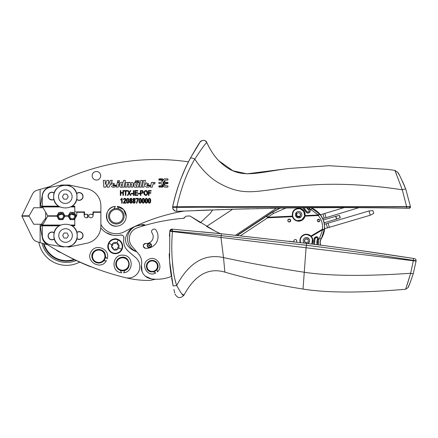 <?xml version="1.0" encoding="UTF-8"?>
<svg xmlns="http://www.w3.org/2000/svg" width="438" height="438" viewBox="0 0 438 438"><rect width="100%" height="100%" fill="white"/><g stroke="black" fill="none" stroke-linecap="round" stroke-linejoin="round"><path stroke-width="0.66" d="M100.871 224.371A17.46 17.46 0 0 0 124.627 231.609A193.985 193.985 0 0 1 184.42 211.006M59.185 206.55L42.595 206.55A1.938 1.938 0 0 1 40.685 204.278L42.349 194.844A9.702 9.702 0 0 1 47.156 188.072A223.079 223.079 0 0 1 188.482 161.841L190.256 158.425C195.781 148.701 199.06 143.242 200.1 142.049C202.767 139.645 205.017 139.837 206.851 142.613C205.871 139.328 200.631 140.28 200.1 142.049L190.798 157.412M172.698 207.847L172.681 207.557M173.202 209.413L174.527 210.777M96.667 211.921A12.762 12.762 0 0 1 96.929 212.31M74.783 206.55L71.443 206.55M54 199.394A3.882 3.882 0 0 1 48.109 196.076A3.882 3.882 0 0 1 51.985 192.2A3.882 3.882 0 0 0 48.629 194.133A3.882 3.882 0 0 0 48.492 194.33L48.081 196.076A3.909 3.909 0 0 1 54.29 192.923L54.29 192.923A11.64 11.64 0 0 1 65.224 185.022L61.878 185.022L50.135 187.305A9.702 9.702 0 0 0 42.289 196.826L42.289 206.167L58.599 206.167A11.64 11.64 0 0 1 57.093 204.902M92.566 177.587A4.265 4.265 0 0 1 94.624 171.915A4.265 4.265 0 0 1 100.297 173.974A4.265 4.265 0 0 1 98.238 179.646A4.265 4.265 0 0 1 92.566 177.587M117.296 226.096A9.893 9.893 0 0 1 106.483 217.221A9.893 9.893 0 0 1 115.358 206.407C102.596 207.048 104.655 227.957 117.296 226.096A9.893 9.893 0 0 0 117.296 206.407L118.72 208.871A7.758 7.758 0 0 1 124.085 216.252M126.221 216.279L123.669 209.616L117.296 206.407M79.481 200.358A3.909 3.909 0 0 1 78.572 200.33A3.882 3.882 0 0 0 78.572 200.33A3.882 3.882 0 0 0 79.015 200.341M79.015 192.589L78.889 192.583A3.882 3.882 0 0 0 78.572 192.6M115.358 206.407L113.935 208.871A7.758 7.758 0 0 0 109.516 212.529A7.758 7.758 0 0 1 120.05 209.441A7.758 7.758 0 0 1 114.893 223.878A7.758 7.758 0 0 1 109.516 212.529M110.371 212.994A6.789 6.789 0 0 1 119.585 210.295A6.789 6.789 0 0 1 122.284 219.504A6.789 6.789 19.3 0 1 109.593 217.122A6.789 6.789 0 0 1 110.371 212.994M148.164 183.517L148.613 184.283L147.015 184.283L147.36 183.697M122.662 185.082C122.673 183.478 122.197 183.265 121.238 184.436C121.222 186.013 121.698 186.232 122.662 185.082C122.673 183.478 122.197 183.265 121.238 184.436L121.156 185.06M121.2 185.482L121.386 185.772M114.553 184.179L112.938 184.272L113.283 183.686M163.943 183.221L163.423 182.109L162.903 183.221L163.423 183.867L163.943 183.221A0.372 0.372 0 0 0 163.943 182.756M162.503 179.241L159.481 179.093L159.481 179.914L161.562 179.914A0.898 0.898 0 0 1 162.257 180.248L162.717 180.812L163.248 180.16L162.503 179.241A0.4 0.4 0 0 0 162.191 179.093M167.36 183.396L167.36 182.58L165.635 182.58A0.898 0.898 0 0 1 164.94 182.246L164.124 181.244L163.598 181.896L164.151 182.58A0.646 0.646 0 0 1 164.151 183.396L162.257 185.728A0.898 0.898 0 0 1 161.562 186.062L159.481 186.062L159.481 186.884L162.191 186.884L164.94 183.73A0.898 0.898 0 0 1 165.635 183.396L167.36 183.396A0.411 0.411 0 0 0 167.77 182.991A0.411 0.411 0 0 0 167.36 182.58M142.646 192.638L141.934 192.857L142.646 192.638L142.87 191.97L142.492 191.198L140.905 191.121L140.905 192.857L142.646 192.638L142.761 191.477L141.923 191.121M144.496 192.638L144.874 194.439L146.325 194.828M146.451 194.762L147.113 193.777M147.184 193.355L146.527 191.242L145.345 191.116M145.224 191.182L144.567 192.172M148.871 202.351L149.451 202.75L150.01 202.345L150.01 199.18L149.424 198.775L148.865 199.186L148.871 202.351L149.451 202.75L150.01 202.345L150.01 199.18L149.424 198.775L148.865 199.186L148.871 202.351L149.451 202.75L150.01 202.345M145.783 202.351L146.363 202.75L146.922 202.345L146.922 199.18L146.336 198.775L145.777 199.186L145.783 202.351L146.363 202.75L146.922 202.345L146.922 199.18L146.336 198.775L145.777 199.186L145.783 202.351L146.363 202.75L146.922 202.345M142.689 202.351L143.275 202.75L143.834 202.345L143.834 199.18L143.242 198.775L142.689 199.186L142.689 202.351L143.275 202.75L143.834 202.345L143.834 199.18L143.242 198.775L142.689 199.186L142.689 202.351L143.275 202.75L143.834 202.345M139.602 202.351L140.182 202.75L140.74 202.345L140.74 199.18L140.155 198.775L139.596 199.186L139.602 202.351L140.182 202.75L140.74 202.345L140.74 199.18L140.155 198.775L139.596 199.186L139.602 202.351L140.182 202.75L140.74 202.345M133.437 202.482L134.581 202.487L134.576 201.058L133.431 201.058L133.201 201.759L133.437 202.482L134.581 202.487L134.576 201.058L133.995 200.785L133.431 201.058L133.437 202.482M133.546 200.089L134.466 200.089L134.652 199.553L134.001 198.775L133.36 199.52L133.546 200.089L134.466 200.089L134.652 199.553L134.001 198.775L133.36 199.52L133.546 200.089L134.466 200.089M130.349 202.482L131.493 202.487L131.488 201.058L130.338 201.058L130.349 202.482L131.493 202.487L131.728 201.776L131.488 201.058L130.338 201.058L130.349 202.482M130.458 200.089L131.378 200.089L131.564 199.553L130.913 198.775L130.272 199.52L130.458 200.089L131.378 200.089L131.564 199.553L130.913 198.775L130.272 199.52L130.458 200.089L131.378 200.089M127.244 202.351L127.825 202.75L128.383 202.345L128.383 199.18L127.797 198.775L127.239 199.186L127.244 202.351L127.825 202.75L128.383 202.345L128.383 199.18L127.797 198.775L127.239 199.186L127.244 202.351L127.825 202.75L128.383 202.345M54.192 192.884A3.882 3.882 0 0 0 51.985 192.2A3.882 3.882 0 0 1 54.285 192.95M76.541 193.591A3.882 3.882 0 0 1 83.023 196.465A3.882 3.882 0 0 1 76.623 199.416M73.589 188.471A11.64 11.64 0 0 1 76.53 193.558L76.53 193.558A3.909 3.909 0 0 1 83.05 196.465A3.909 3.909 0 0 1 81.895 199.241M73.513 204.924A11.64 11.64 0 0 1 72.029 206.167L74.783 206.167L74.783 211.921L84.518 211.921L84.583 214.461A0.29 0.29 0 0 0 85.049 214.686A2.228 2.228 0 0 1 88.394 215.403A0.29 0.29 0 0 0 88.909 215.403A2.228 2.228 0 0 1 92.336 214.757A0.29 0.29 0 0 0 92.818 214.56L93.048 211.921L100.871 211.921L100.871 205.876A17.46 17.46 0 0 0 87.042 188.8L69.253 185.022L65.404 185.022A11.64 11.64 0 0 1 73.502 188.384M176.421 211.351L176.738 211.351A3549.421 3549.421 0 0 1 183.303 211.056M173.311 209.588L175.403 211.176M172.692 207.787L173.005 209.019L172.665 206.654A184.283 184.283 0 0 1 188.482 161.841M154.899 182.383L153.13 183.062M153.037 183.194L153.191 182.46L151.449 182.46L150.48 187.168L152.276 187.163L152.681 185.197C152.933 184.059 153.612 183.659 154.724 184.004L155.057 182.416M146.703 182.63L145.252 184.502M145.35 186.106L146.095 186.955M146.33 187.075L146.894 187.234M147.48 187.283L147.825 187.278M148.345 187.212L149.051 186.966M149.303 186.812L150.218 185.219L146.861 185.219C147.031 186.172 147.513 186.364 148.301 185.8L148.115 185.991M145.416 180.407L143.604 180.407L142.208 187.152L144.003 187.152L145.416 180.407L143.604 180.407M133.858 185.526A1.829 1.829 0 0 0 134.023 186.747C135.013 187.497 135.955 187.431 136.842 186.555L136.7 187.152L138.435 187.152L139.415 182.449L137.62 182.449L137.078 185C136.536 186.019 136.087 186.062 135.731 185.143L136.306 182.449L134.515 182.449L133.858 185.526L134.137 186.851M136.196 187.059L136.525 186.856M128.444 182.443L130.436 182.991M133.36 183.38L133.376 183.796M128.531 184.015L127.945 187.152L129.736 187.152L130.316 184.464L131.192 183.774M131.499 184.015L131.482 184.497C131.263 183.571 130.88 183.56 130.316 184.464M131.482 184.497L130.907 187.152L132.703 187.152L133.272 184.469C133.229 182.257 132.249 181.803 130.338 183.111C129.5 182.071 128.575 182.06 127.573 183.068L127.699 182.449L125.958 182.449L124.978 187.152L126.774 187.152L127.354 184.464L128.23 183.774M123.073 183.035C119.229 179.443 117.827 189.796 122.361 186.621L122.251 187.152L124.014 187.152L125.405 180.412L123.609 180.412L122.963 182.865M121.014 182.454L120.51 182.701M120.319 182.843L119.859 183.402M119.481 184.36L119.371 185.334M121.496 187.229L122.021 186.971M118.2 187.152L116.409 187.152L117.384 182.449L119.18 182.449L118.2 187.152L116.409 187.152M112.626 182.619L111.181 184.491M111.263 186.073L112.002 186.933M112.205 187.042L112.823 187.223M113.404 187.272L113.743 187.267M114.323 187.19L114.964 186.96M115.26 186.774L116.141 185.203L112.785 185.203L112.818 185.553M112.785 185.203C112.955 186.155 113.437 186.353 114.23 185.789L114.044 185.98M113.809 186.084L112.927 185.821M108.629 184.442L108.58 180.363L107.014 180.363L105.323 184.442L105.262 180.363L103.302 180.363L103.817 187.152L105.739 187.152L107.146 183.801L107.162 187.152L109.084 187.152L112.336 180.363L110.31 180.363L108.629 184.442L108.58 180.363M167.776 182.449L165.635 182.307L164.299 181.031L165.279 180.188L167.36 180.188L168.006 179.722M167.776 178.967L164.65 178.824A0.673 0.673 0 0 0 164.13 179.071L163.423 179.947L162.712 179.071A0.673 0.673 0 0 0 162.191 178.824L159.481 178.824L158.835 179.284M164.792 185.559A0.63 0.63 0 0 0 165.279 185.789L164.299 184.951L165.148 183.9L167.36 183.67L168.006 183.21M159.065 187.01L162.191 187.152A0.673 0.673 0 0 0 162.712 186.906L163.423 186.03L164.13 186.906A0.673 0.673 0 0 0 164.65 187.152L167.36 187.152L168.006 186.692M167.776 185.931L167.36 185.789A0.679 0.679 0 0 1 168.044 186.473A0.679 0.679 0 0 1 167.36 187.152M159.065 183.527L161.206 183.67L162.542 184.951L161.562 185.789L159.481 185.789L158.835 186.254M159.065 180.045L161.562 180.188L162.542 181.031L161.206 182.307L159.481 182.307L158.835 182.766M151.132 190.546L151.132 191.121L148.975 191.121L148.975 192.621L150.842 192.621L150.842 193.196L148.975 193.196L148.975 195.397L148.449 195.397L148.449 190.546L151.132 190.546L151.132 191.121M147.743 192.977L147.256 194.735L145.843 195.479L144.425 194.713L143.938 193.038L144.485 191.132L145.843 190.464L146.801 190.76L147.486 191.625L147.726 193.382M144.425 194.713L144.02 193.793M143.412 191.866L143.078 193.016L140.905 193.426L140.905 195.397L140.379 195.397L140.379 190.546L142.662 190.639L143.412 191.943M139.777 193.344L139.777 193.941L138.282 193.941L138.282 193.344L139.777 193.344L139.777 193.941M137.713 190.546L137.713 191.121L135.364 191.121L135.364 192.605L137.565 192.605L137.565 193.174L135.364 193.174L135.364 194.828L137.806 194.828L137.806 195.397L134.838 195.397L134.838 190.546L137.713 190.546L137.713 191.121M133.908 190.546L133.908 195.397L133.382 195.397L133.382 190.546L133.908 190.546L133.908 195.397M129.177 192.391L130.294 190.546L130.863 190.546L129.467 192.829L130.973 195.397L130.321 195.397L129.15 193.344L127.956 195.397L127.327 195.397L128.865 192.873L127.507 190.546L128.131 190.546L129.177 192.391L129.489 191.839L129.177 192.391M129.15 193.344L128.953 193.706L129.15 193.344L129.314 193.673M125.356 191.121L124.047 191.121L124.047 190.546L127.195 190.546L127.195 191.121L125.881 191.121L125.881 195.397L125.356 195.397L125.356 191.121L124.047 191.121M123.445 190.546L123.445 195.397L122.919 195.397L122.919 193.114L120.85 193.114L120.85 195.397L120.324 195.397L120.324 190.546L120.85 190.546L120.85 192.539L122.919 192.539L122.919 190.546L123.445 190.546L123.445 195.397M121.687 199.361L120.713 200.078L120.713 199.504L122.18 198.288L122.18 203.155L121.687 203.155L121.687 199.361L120.713 200.078L120.713 199.504L121.863 198.288M123.527 202.493L125.498 199.619L124.742 198.775L124.184 199.033L123.965 199.755L123.467 199.69L123.861 198.644L124.759 198.288L125.679 198.699L125.996 199.629L125.75 200.522L124.053 202.586L126.002 202.586L126.002 203.155L123.374 203.155L123.582 202.378M124.387 201.365L125.498 199.619L124.742 198.775L124.184 199.033L123.965 199.755M125.958 199.29L125.996 199.629M124.929 201.54L124.053 202.586M127.819 198.288L128.717 198.797L129.111 200.768L128.783 202.613L127.814 203.237L126.878 202.684L126.516 200.768L126.845 198.918L127.819 198.288L128.717 198.797M129.018 199.624L129.095 200.248M126.604 201.896L126.533 201.272M129.922 200.15L130.097 198.633L130.913 198.288L131.734 198.644L132.062 199.553L131.477 200.527L132.227 201.776L131.849 202.832L130.918 203.237L129.982 202.832L129.61 201.759L130.36 200.527L129.774 199.536M133.01 200.15L133.185 198.633L134.001 198.288L134.822 198.644L135.156 199.553L134.57 200.527L135.315 201.776L134.937 202.832L134.012 203.237L133.075 202.832L132.698 201.759L133.448 200.527L132.862 199.536M138.392 198.836L137.379 200.785L136.875 203.155L136.377 203.155L137.762 198.945L135.824 198.945L135.824 198.37L138.392 198.37L136.875 203.155M140.176 198.288L141.074 198.797L141.469 200.768L141.145 202.613L140.171 203.237L139.24 202.684L138.879 200.768L139.202 198.918L140.176 198.288L141.074 198.797M141.375 199.624L141.452 200.248M138.961 201.896L138.89 201.272M143.264 198.288L144.162 198.797L144.562 200.768L144.233 202.613L143.259 203.237L142.328 202.684L141.967 200.768L142.295 198.918L143.264 198.288L144.162 198.797M144.469 199.624L144.545 200.248M142.049 201.896L141.983 201.272M146.358 198.288L147.256 198.797L147.65 200.768L147.321 202.613L146.352 203.237L145.416 202.684L145.055 200.768L145.383 198.918L146.358 198.288L147.256 198.797M147.557 199.624L147.633 200.248M145.142 201.896L145.071 201.272M149.446 198.288L150.344 198.797L150.738 200.768L150.415 202.613L149.44 203.237L148.509 202.684L148.148 200.768L148.471 198.918L149.446 198.288L150.344 198.797M150.645 199.624L150.721 200.248M148.23 201.896L148.159 201.272M145.597 225.198L143.325 224.42L135.402 226.309A15.516 15.516 0 0 0 126.516 235.376A9.702 9.702 0 0 0 127.54 245.504C129.933 248.576 132.993 250.656 136.727 251.746M195.983 210.519L206.906 210.098M212.66 209.884L210.235 213.377L200.39 222.734L190.525 216.317A1.938 1.938 -172.6 0 0 189.331 215.978L188.696 216.011M110.704 234.708L110.704 234.708A19.398 19.398 0 0 0 112.478 235.146L105.958 232.567M123.598 236.509L123.894 238.453A2.907 2.907 0 0 0 120.412 235.053L122.361 235.305M128.405 251.374C124.578 247.881 123.078 243.572 123.894 238.453A13.578 13.578 0 0 0 128.405 251.374L135.785 257.681A11.547 11.547 0 0 1 125.547 277.687A265.006 265.006 0 0 1 46.647 244.152A9.702 9.702 0 0 1 42.278 237.642L40.537 227.755A1.938 1.938 0 0 1 42.448 225.477L59.694 225.477M138.791 271.264L138.227 272.348M125.58 277.692L125.558 277.687C133.595 279.641 141.748 280.555 150.02 280.435L155.567 279.236M169.199 253.832A184.283 184.283 0 0 0 171.362 276.433A38.796 38.796 -172.6 0 1 151.241 278.853L145.35 276.186M142.076 271.582L141.485 265.143C142.208 260.862 141.189 257.051 138.424 253.706L132.156 246.452A11.64 11.64 -172.6 0 1 137.231 227.815A192.047 192.047 -172.6 0 1 183.38 218.31L184.967 217.221A1.938 1.938 -172.6 0 1 183.38 218.31M184.967 217.221A1.938 1.938 -172.6 0 1 186.593 216.131L187.141 216.098M120.412 235.053A19.398 19.398 0 0 1 100.784 227.842M71.443 225.477L74.783 225.477M103.609 260.96L106.368 260.637C101.2 270.799 84.923 261.508 91.038 251.888C95.599 242.767 110.672 249.288 107.14 258.858L105.487 256.63M120.258 270.383L121.665 272.781C110.283 272.151 112.21 253.503 123.483 255.223C133.667 255.71 133.787 272.135 123.604 272.764L124.978 270.35A6.789 6.789 93.7 0 0 128.246 267.728M48.109 235.43A3.882 3.882 0 0 0 48.114 235.743A3.882 3.882 0 0 0 51.991 239.794A3.882 3.882 0 0 1 48.109 235.918A3.882 3.882 0 0 1 54.257 232.77M82.985 236.246L82.985 236.246A3.882 3.882 0 0 0 83.023 235.573M109.56 241.562A7.408 7.408 93.7 0 1 121.764 242.745A7.408 7.408 93.7 0 1 112.09 252.994A7.408 7.408 93.7 0 1 109.549 241.573M92.04 257.571A6.789 6.789 93.7 0 1 97.395 249.605A6.789 6.789 93.7 0 1 105.366 254.96A6.789 6.789 93.7 0 1 100.116 262.904A6.789 6.789 93.7 0 1 92.04 257.571C89.943 249.058 104.091 246.282 105.366 254.96M121.195 257.352C129.686 255.162 132.61 269.282 123.949 270.646A6.789 6.789 93.7 0 1 115.95 265.483A6.789 6.789 93.7 0 1 126.297 258.321M121.764 242.745A7.408 7.408 93.7 0 1 112.09 252.994M109.265 250.656C104.572 244.924 111.931 236.049 118.435 239.602A7.408 7.408 93.7 0 1 121.255 241.94M104.797 255.069A6.209 6.209 120.1 0 1 99.995 262.335A6.209 6.209 120.1 0 1 92.653 257.648L92.615 257.462A6.209 6.209 120.1 0 1 97.51 250.175A6.209 6.209 120.1 0 1 104.797 255.069M112.971 243.232L111.799 244.661L111.449 246.649A3.827 3.827 -86.3 0 0 111.46 246.753L113.623 249.759A3.827 3.827 -86.3 0 0 117.554 249.364L118.72 247.935L119.076 245.948A3.827 3.827 -86.3 0 0 113.009 243.2A3.827 3.827 -86.3 0 0 112.971 243.232M123.834 270.076A6.209 6.209 64.2 0 1 116.513 265.351A6.209 6.209 64.2 0 1 121.315 257.922A6.209 6.209 64.2 0 1 128.652 262.74A6.209 6.209 64.2 0 1 123.834 270.076M111.46 246.753A0.586 0.586 -86.3 0 0 111.92 247.213A1.807 1.807 -86.3 0 1 113.36 249.195A0.586 0.586 -86.3 0 0 113.656 249.775M113.009 243.2A0.586 0.586 -86.3 0 0 112.796 243.862A1.807 1.807 -86.3 0 1 111.799 246.101A0.586 0.586 -86.3 0 0 111.449 246.649M113.749 249.819A0.586 0.586 -86.3 0 0 114.384 249.649A1.807 1.807 -86.3 0 1 116.82 249.392A0.586 0.586 -86.3 0 0 117.472 249.425M117.515 249.397A0.586 0.586 -86.3 0 0 117.723 248.735A1.807 1.807 -86.3 0 1 118.72 246.501A0.586 0.586 -86.3 0 0 119.076 245.948M116.771 242.778A0.586 0.586 -86.3 0 0 116.141 242.948A1.807 1.807 -86.3 0 1 113.705 243.205A0.586 0.586 -86.3 0 0 113.053 243.172M119.065 245.844A0.586 0.586 -86.3 0 0 118.605 245.384A1.807 1.807 -86.3 0 1 117.165 243.402A0.586 0.586 -86.3 0 0 116.864 242.822M81.348 232.332A3.882 3.882 0 0 0 76.787 232.441A3.882 3.882 0 0 1 82.848 236.679A3.882 3.882 0 0 1 76.787 238.611M81.944 232.802A3.909 3.909 0 0 1 83.05 235.529C82.229 231.937 80.138 230.897 76.781 232.414L76.781 232.414A3.909 3.909 0 0 1 79.623 231.647M54.432 238.924A3.882 3.882 0 0 1 51.991 239.794A3.882 3.882 0 0 0 54.432 238.924M54.443 238.956L54.443 238.956A11.64 11.64 0 0 0 63.45 246.972L50.135 244.689A9.702 9.702 0 0 1 42.289 235.168L42.289 225.827L59.135 225.827A11.64 11.64 0 0 0 54.268 232.737A3.909 3.909 -86.3 0 0 54.268 232.737A3.909 3.909 0 0 0 48.081 235.918A3.909 3.909 0 0 0 54.443 238.956M73.754 227.256A11.64 11.64 0 0 0 72.002 225.827L74.783 225.827L74.783 218.907L76.721 215.545L76.836 212.31L84.101 212.31L84.189 215.606A2.228 2.228 0 0 0 88.394 216.586A0.29 0.29 0 0 1 88.909 216.586A2.228 2.228 0 0 0 93.102 215.742L93.403 212.31L100.871 212.31L100.871 226.112A17.46 17.46 0 0 1 87.042 243.189L69.253 246.972L67.682 246.972A11.64 11.64 0 0 0 73.77 243.785M59.223 251.636A265.006 265.006 0 0 0 91.175 266.769A5.82 5.82 0 0 1 89.566 266.364A265.006 265.006 0 0 1 59.223 251.636M270.87 208.285A3549.421 3549.421 0 0 1 276.477 208.181L235.556 235.217M220.664 233.689A58.194 58.194 -172.6 0 1 215.381 231.259L206.61 226.441L232.66 209.227A3549.421 3549.421 0 0 1 249.342 208.767M303.025 289.064L306.074 247.76L172.468 231.565C170.639 251.308 172.638 274.588 176.711 285.439C180.987 293.35 183.412 296.581 183.998 295.119C194.866 275.004 208.493 267.339 224.869 272.124C247.18 278.645 273.23 284.289 303.025 289.064C327.372 292.962 361.591 293.022 405.67 289.25L408.063 287.574L405.67 289.25L410.647 273.279C364.63 276.378 329.146 276.033 304.186 272.239C274.533 267.733 247.645 262.844 223.517 257.577L220.976 237.445L221.223 235.66L306.419 245.28L306.682 243.391L221.453 233.772L172.408 229.189L172.528 231.127L221.223 235.66L221.453 233.772A3495.974 3495.974 0 0 1 221.907 233.815M145.52 248.28A2.425 2.425 -172.6 0 1 143.281 245.68A2.425 2.425 -172.6 0 1 145.881 243.446C142.646 244.82 142.52 246.435 145.52 248.28A11.64 11.64 -172.6 0 0 156.027 230.136C154.39 227.464 150.13 230.355 152.013 232.863A6.789 6.789 -172.6 0 1 145.881 243.446M150.092 243.353A2.185 2.185 -172.6 0 1 151.4 246.14A2.185 2.185 0 0 1 148.608 247.459A2.185 2.185 0 0 1 147.294 244.667A2.185 2.185 -172.6 0 1 150.075 243.347M138.424 253.706A13.578 13.578 -172.6 0 1 141.485 265.143A13.578 13.578 -172.6 0 0 141.578 264.585A13.578 13.578 0 0 1 141.578 264.59M151.241 278.853A11.64 11.64 -172.6 0 1 141.485 265.143M186.593 216.131A193.985 193.985 -172.6 0 1 189.331 215.978M215.381 231.259L190.525 216.317L215.381 231.259M147.294 244.667C149.615 242.51 150.984 243.002 151.4 246.14M151.017 244.437C151.504 245.51 151.269 246.386 150.311 247.076C149.238 247.563 148.362 247.328 147.677 246.37C147.184 245.296 147.42 244.42 148.378 243.731C149.451 243.243 150.333 243.479 151.017 244.437L149.347 245.406L148.378 243.731M157.669 264.141A5.82 5.82 -12.2 0 0 150.174 260.736A5.82 5.82 -12.2 0 0 146.768 268.226C148.964 275.141 160.209 271.374 157.795 264.53L157.669 264.141A5.82 5.82 0 0 1 157.779 264.47M147.31 268.023A5.24 5.24 167.8 0 1 150.382 261.278A5.24 5.24 167.8 0 1 157.237 264.694A5.24 5.24 159.4 0 1 153.88 271.149A5.24 5.24 159.4 0 1 147.31 268.023M157.138 269.288L157.357 271.867C164.13 266.392 156.142 254.938 148.668 259.395C139.689 263.556 147.228 277.977 155.769 272.973L153.426 271.878A5.82 5.82 0 0 0 157.795 264.53M169.451 236.246A184.283 184.283 0 0 1 169.829 231.248L169.566 260.774L173.054 285.598C173.426 285.97 174.647 285.915 176.711 285.439C188.904 262.712 204.508 253.421 223.517 257.577L224.869 272.124M169.906 230.788L169.9 230.788A1.938 1.938 0 0 1 171.981 229.151A3495.979 3495.979 0 0 1 172.003 229.156M201.091 231.784A3495.979 3495.979 0 0 1 214.62 233.087M215.939 233.219A3495.979 3495.979 0 0 1 218.507 233.476M407.176 284.744L410.647 273.279C412.218 273.662 413.116 273.695 413.352 273.383L416.062 261.097L413.352 273.383C410.428 282.127 408.665 286.857 408.063 287.569L410.702 281.311M410.647 273.279L413.335 260.763L416.062 261.097L416.1 260.758C416.133 259.608 415.591 258.891 414.474 258.612A1.938 1.938 99.1 0 1 416.1 260.758L413.39 260.369L413.587 258.469L414.474 258.612L413.587 258.469C376.587 252.693 340.95 247.667 306.682 243.391L306.77 243.402M306.074 247.76L413.335 260.763L413.39 260.369C375.065 254.401 339.406 249.375 306.419 245.28L306.074 247.76M172.408 229.189L169.9 230.788L172.528 231.127L172.468 231.565L169.829 231.248L169.588 234.226M173.01 285.406L171.619 278.021M169.577 260.884L169.544 260.473M173.908 289.463L174.751 292.923M174.685 292.661L174.154 290.514M175.873 282.811L174.97 279.493M174.428 277.134L174.001 274.971M173.53 272.14L172.326 261.152M172.468 231.565L169.829 231.248L169.9 230.788A1.938 1.938 95 0 1 171.981 229.151C171.105 229.03 170.409 229.578 169.9 230.788L169.829 231.248M175.036 294.035L175.216 294.582L175.036 294.035C177.538 298.393 180.527 298.754 183.998 295.119L181.803 293.909M358.766 250.317L413.587 258.469M221.409 233.766L221.803 233.804M296.269 242.105A1.456 1.456 0 0 0 294.933 239.581A1.456 1.456 0 0 0 294.183 241.847A3495.979 3495.979 83.4 0 0 288.921 241.212M408.703 259.635L413.39 260.369M173.005 209.019L175.216 211.116L176.749 211.351L230.711 209.287L285.614 208.028C325.472 207.42 365.812 207.502 406.634 208.264L408.829 208.307M407.001 208.269L406.557 208.264M398.47 208.116L392.141 208.017M369.902 207.754L367.066 207.732M303.671 207.804L302.653 207.815L306.501 212.55C308.817 214.549 311.955 210.656 309.447 208.91L308.719 209.988A1.166 1.166 0 0 1 308.905 211.62A1.166 1.166 0 0 1 307.273 211.811A12.998 12.998 0 0 1 303.912 207.804L307.115 212.008C309.135 212.397 309.715 211.663 308.856 209.818L306.879 207.771L308.204 207.76A3549.421 3549.421 0 0 1 308.472 207.76L311.396 207.732A7.276 7.276 0 0 0 312.119 208.143C315.502 209.818 318.289 212.025 320.479 214.773L344.131 207.628L308.73 207.754M311.09 207.738L319.751 214.275L318.278 215.534L304.99 216.131L304.613 216.049L305.067 215.584L304.99 216.131A6.499 6.499 0 0 1 292.469 216.695L292.841 216.58L292.343 216.153L292.469 216.695L267.613 217.817L267.591 217.27A1.938 0.296 -123.9 0 0 266.545 216.202L272.556 212.173L280.254 208.116L276.477 208.181M258.223 208.554L256.854 208.581M248.653 208.784L239.685 209.025M233.569 209.2L232.95 209.216M232.66 209.227L230.941 209.282M230.519 209.293L226.013 209.435M224.174 209.495L221.803 209.572M219.794 209.638L216.805 209.742M210.804 209.95L205.274 210.158M183.194 211.061L181.305 211.143M180.795 211.165L176.749 211.351M302.932 207.809A3549.421 3549.421 0 0 0 302.822 207.815A3549.421 3549.421 0 0 0 302.653 207.815L280.254 208.116M353.148 207.65L354.446 207.656M358.886 207.678L326.075 217.659L324.804 213.383M306.879 207.771L306.627 207.776A10.671 10.671 0 0 0 308.719 209.988M172.681 207.541L176.881 207.541C194.434 207.13 211.724 207.097 228.745 207.453L278.94 207.147C317.227 206.78 366.217 206.906 406.699 206.928L406.634 208.264L406.699 206.928L410.444 206.977L409.059 208.307A1.358 1.358 0 0 0 410.444 206.977L410.45 206.654L176.881 206.654C181.168 187.803 187.13 171.959 194.773 159.125C201.726 148.509 205.756 143.007 206.851 142.613C205.871 139.322 200.626 140.286 200.1 142.049M399.368 175.167L397.677 172.238C398.646 173.125 401.345 178.764 405.774 189.15L410.45 206.654L405.774 189.15C405.489 188.893 404.323 189.106 402.281 189.791C326.244 178.25 287.093 187.957 264.109 190.579L264.01 190.596C247.689 192.72 236.744 192.556 220.829 184.053L220.725 183.998C211.302 179.12 202.652 170.831 194.773 159.125C192.496 157.915 190.99 157.68 190.256 158.425C182.668 172.287 176.804 188.362 172.665 206.654L176.881 206.654L176.738 211.351M181.014 178.611L185.203 168.663M185.312 168.422L188.072 162.657M397.677 172.238L394.912 170.393L402.281 189.791L406.699 206.928M402.577 181.458L404.767 186.517M206.851 142.613C210.174 149.884 214.133 155.906 218.726 160.68C214.313 156.18 210.355 150.157 206.851 142.613C210.174 149.884 214.133 155.906 218.726 160.68L218.825 160.784C238.754 180.429 252.956 173.103 288.828 168.488L246.972 173.826L232.989 170.804L218.825 160.784M288.828 168.488L329.113 165.701L387.433 169.364L394.912 170.393L395.3 171.236M395.399 171.466L396.582 174.401M152.681 185.197C152.933 184.053 153.612 183.653 154.724 184.004M150.026 185.8L148.301 185.8C147.513 186.364 147.031 186.172 146.861 185.219M147.015 184.283C147.666 183.254 148.197 183.254 148.613 184.283M142.591 180.407L140.784 180.407L139.388 187.152L141.184 187.152L142.591 180.407M139.235 180.724L137.642 180.724L137.384 181.929L138.983 181.929L139.235 180.724M137.017 180.724L136.766 181.929L135.167 181.929L135.424 180.724L137.017 180.724M127.354 184.464C127.912 183.56 128.301 183.571 128.515 184.497M119.541 180.68L117.751 180.68L117.488 181.94L119.278 181.94L119.541 180.68M114.23 185.789L115.95 185.789M112.938 184.272C113.59 183.243 114.126 183.243 114.537 184.272M159.481 178.824A0.679 0.679 0 0 0 158.802 179.503A0.679 0.679 0 0 0 159.481 180.188M162.049 180.418A0.63 0.63 0 0 0 161.562 180.188M161.206 182.307A0.63 0.63 0 0 0 161.693 182.077M159.481 182.307A0.679 0.679 0 0 0 158.802 182.991A0.679 0.679 0 0 0 159.481 183.67M161.693 183.9A0.63 0.63 0 0 0 161.206 183.67M161.562 185.789A0.63 0.63 0 0 0 162.049 185.559M159.481 185.789A0.679 0.679 0 0 0 158.802 186.473A0.679 0.679 0 0 0 159.481 187.152M165.279 185.789L167.36 185.789M165.635 183.67A0.63 0.63 0 0 0 165.148 183.9M167.36 183.67A0.679 0.679 0 0 0 168.044 182.991A0.679 0.679 0 0 0 167.36 182.307M165.148 182.077A0.63 0.63 0 0 0 165.635 182.307M165.279 180.188A0.63 0.63 0 0 0 164.792 180.418M167.36 180.188A0.679 0.679 0 0 0 168.044 179.503A0.679 0.679 0 0 0 167.36 178.824M162.903 182.756A0.372 0.372 0 0 0 162.903 183.221M159.481 179.093A0.411 0.411 0 0 0 159.071 179.503A0.411 0.411 0 0 0 159.481 179.914M162.191 186.884A0.4 0.4 0 0 0 162.503 186.736M159.481 186.062A0.411 0.411 0 0 0 159.071 186.473A0.411 0.411 0 0 0 159.481 186.884M163.598 181.896L164.151 182.58M144.863 191.51L144.48 193.049L144.874 194.439L145.838 194.932L146.807 194.434L147.201 192.961L146.998 191.844L145.849 191.012L144.863 191.51M140.905 191.121L140.905 192.857M132.681 193.941L131.181 193.941L131.181 193.344L132.681 193.344L132.681 193.941M127.195 191.121L125.881 191.121M124.742 198.775L124.184 199.033M127.814 203.237L126.878 202.684M128.383 199.18L127.797 198.775L127.239 199.186M131.92 200.15L131.477 200.527M130.097 198.633L130.913 198.288M130.913 198.775L130.272 199.52M130.907 200.785L130.338 201.058M130.918 202.75L131.493 202.487M135.008 200.15L134.57 200.527M133.185 198.633L134.001 198.288M134.001 198.775L133.36 199.52M133.995 200.785L133.431 201.058M134.012 202.75L134.581 202.487M140.171 203.237L139.24 202.684M140.74 199.18L140.155 198.775L139.596 199.186M143.259 203.237L142.328 202.684M143.834 199.18L143.242 198.775L142.689 199.186M146.352 203.237L145.416 202.684M146.922 199.18L146.336 198.775L145.777 199.186M149.44 203.237L148.509 202.684M150.01 199.18L149.424 198.775L148.865 199.186M73.825 243.731A11.64 11.64 0 0 0 76.781 238.644L76.781 238.644A3.909 3.909 0 0 0 83.05 235.529M47.643 244.782L37.246 241.798A7.758 7.758 -86.3 0 1 32.407 237.741L21.9 216.197L29.111 216.197L33.759 224.245L43.055 224.245L47.704 216.197L56.935 216.197L58.922 219.641L62.897 219.641L64.884 216.197L68.186 216.197L70.173 219.641L74.148 219.641L76.343 216.197M74.783 225.05L70.633 225.05M60.499 225.05L40.115 225.05L40.115 242.625M78.572 200.33L76.617 199.449C80.012 201.151 82.152 200.155 83.05 196.465M52.062 199.985L49.395 199M49.872 186.572L37.246 190.191A7.758 7.758 -86.3 0 0 32.407 194.248L21.9 215.797L29.111 215.797L33.759 207.743L43.055 207.743L47.704 215.797L56.935 215.797L58.922 212.353L62.897 212.353L64.884 215.797L68.186 215.797L70.173 212.353L74.148 212.353L76.135 215.797L76.579 215.797M96.398 212.31L96.261 211.921M93.382 212.567L92.993 212.567M84.572 213.996A0.29 0.29 93.7 0 1 84.529 213.853L84.496 212.567L84.112 212.567M95.583 212.31A9.702 9.702 -86.3 0 0 95.38 211.921M74.783 206.944L70.764 206.944M59.864 206.944L40.115 206.944L40.115 189.369M76.781 232.414A11.64 11.64 0 0 0 73.841 227.338M57.071 204.88A11.64 11.64 0 0 1 54.005 199.421A3.909 3.909 0 0 1 48.081 196.076M73.579 204.858A11.64 11.64 0 0 0 76.612 199.449M136.059 251.543A12.598 12.598 0 0 0 134.811 250.788A13.622 13.622 0 0 1 144.474 225.526M48.602 215.797L48.596 216.197M58.188 214.751A3.23 3.23 0 0 0 57.805 215.956L57.8 216.64A3.23 3.23 0 0 0 63.838 217.878A3.23 3.23 0 0 0 62.574 213.487A3.23 3.23 0 0 0 58.188 214.751M58.889 215.14A2.425 2.425 0 0 0 60.4 218.661A2.425 2.425 0 0 0 63.433 216.328A2.425 2.425 0 0 0 58.889 215.14M57.8 216.64L57.794 217.686M57.811 214.281L57.805 215.956M75.467 217.357L75.473 216.733A3.23 3.23 0 0 1 70.699 219.197A3.23 3.23 0 0 1 72.911 213.213A3.23 3.23 0 0 1 75.473 216.043L75.484 214.658M74.383 217.549A2.425 2.425 0 0 0 72.872 214.029A2.425 2.425 0 0 0 69.839 216.361A2.425 2.425 0 0 0 74.383 217.549M75.473 216.043L75.473 216.733M54.159 216.197L54.164 215.797M56.557 215.797L56.546 216.197M64.72 216.487L64.709 215.485M67.802 216.197L67.808 215.797M75.96 215.491L75.944 216.536M87.403 214.445L87.386 217.56M45.705 212.337L45.667 219.723M149.199 261.212A5.82 5.82 7.4 0 0 148.394 270.575M73.54 214.313A23.959 23.959 0 0 0 72.215 213.947M61.085 213.892A23.959 23.959 0 0 0 59.754 214.242M43.428 243.572A23.959 23.959 0 0 0 74.695 259.745M74.367 215.167A23.406 23.406 0 0 0 71.071 214.264M62.223 214.215A23.406 23.406 0 0 0 58.922 215.085M44.052 243.752A23.406 23.406 0 0 0 73.989 259.406M74.52 261.141A25.218 25.218 0 0 1 42.021 243.172A25.218 25.218 0 0 0 76.25 260.49A25.218 25.218 0 0 1 74.52 261.141L76.338 260.533M45.678 218.343A28.125 28.125 0 0 0 41.572 224.245M79.858 262.165L78.856 262.504A28.125 28.125 0 0 1 38.856 242.263M54.23 193.103A3.723 3.723 0 0 0 48.262 196.076A3.723 3.723 0 0 0 53.962 199.235L53.962 199.235A11.64 11.64 0 0 1 53.677 196.657C52.954 211.674 77.674 211.674 76.951 196.657A11.64 11.64 0 0 0 76.584 193.76L76.584 193.76A3.723 3.723 0 0 1 82.7 197.571A3.723 3.723 0 0 1 76.661 199.241A11.64 11.64 0 0 0 76.951 196.657C77.674 181.644 52.954 181.644 53.677 196.657A11.64 11.64 0 0 1 54.23 193.103L54.23 193.103M79.141 192.583A3.882 3.882 0 0 1 82.848 197.62A3.882 3.882 0 0 1 79.147 200.347M54.219 232.934A3.723 3.723 0 0 0 48.262 235.918A3.723 3.723 0 0 0 54.389 238.765L54.389 238.765A11.64 11.64 0 0 1 53.929 235.529C53.206 250.541 77.926 250.541 77.203 235.529A11.64 11.64 0 0 0 76.831 232.605L76.831 232.605A3.723 3.723 0 0 1 82.7 236.635A3.723 3.723 0 0 1 76.831 238.447A11.64 11.64 0 0 0 77.203 235.529C77.926 220.511 53.206 220.511 53.929 235.529A11.64 11.64 0 0 1 54.219 232.934L54.219 232.934M59.694 232.118A6.789 6.789 0 0 0 62.158 241.398A6.789 6.789 0 0 0 71.438 238.934A6.789 6.789 0 0 1 62.158 241.398A6.789 6.789 0 0 1 59.694 232.118A6.789 6.789 0 0 1 68.974 229.654A6.789 6.789 0 0 1 71.438 238.934M66.735 194.116L63.822 194.16L62.404 196.7L63.893 199.202L66.806 199.159L68.224 196.618L66.735 194.116M71.317 199.827A6.789 6.789 0 0 1 62.147 202.663A6.789 6.789 0 0 1 59.311 193.492A6.789 6.789 0 0 1 68.481 190.656A6.789 6.789 0 0 1 71.317 199.827M67.085 233.043L64.178 232.967L62.656 235.452L64.047 238.009L66.959 238.086L68.476 235.6L67.085 233.043M318.837 219.301L318.251 219.334A1.259 1.259 0 0 0 317.402 220.9A1.259 1.259 0 0 0 318.968 221.748A1.259 1.259 0 0 0 319.817 220.183A1.259 1.259 0 0 0 318.251 219.334L317.742 219.624M290.673 220.188L289.677 221.918A1.456 1.456 0 0 0 290.651 220.111A1.456 1.456 0 0 0 288.845 219.131A1.456 1.456 0 0 0 287.865 220.944A1.456 1.456 0 0 0 289.671 221.918C287.596 221.529 287.323 220.599 288.845 219.131L290.629 220.035M324.027 222.805L322.822 218.524L326.075 217.659M320.594 245.165C319.795 242.926 319.964 240.785 321.103 238.743L319.603 238.048L322.647 229.753L311.287 236.465L310.92 236.049L322.373 229.282C322.987 224.108 321.618 219.526 318.278 215.534L318.251 214.987A1.938 0.443 -39.8 0 1 319.751 214.275C323.458 218.71 324.974 223.791 324.29 229.528L322.373 229.282L322.647 229.753A1.938 0.443 6.7 0 0 324.29 229.528L321.257 238.836C323.178 235.584 324.301 232.211 324.629 228.713L324.273 222.75L336.51 219.104L335.678 216.317L339.357 215.425L340.08 217.839L336.51 219.104M320.479 214.773L322.822 218.524M297.375 220.67A6.11 6.11 0 0 0 304.613 216.049L301.941 219.843L297.375 220.67A6.11 6.11 0 0 1 292.841 216.58M279.794 208.121L272.447 212.008L237.073 235.376M317.282 244.738L317.61 239.225C317.32 237.204 316.433 236.909 314.955 238.338L314.451 244.371M317.079 244.711A10.671 10.671 0 0 1 317.402 239.153A1.166 1.166 0 0 0 316.669 237.681A1.166 1.166 0 0 0 315.196 238.42A12.998 12.998 0 0 0 314.665 244.399M312.343 239.296L312.02 243.134M304.405 212.633L302.034 209.605M309.447 208.91L308.204 207.76A3549.421 3549.421 0 0 1 308.472 207.76L318.251 214.987L305.067 215.584C305.352 211.877 303.665 209.446 300.008 208.285C294.517 208.192 291.96 210.815 292.343 216.153L267.591 217.27L273.602 213.383L285.954 208.028M304.689 215.633C304.963 212.129 303.375 209.824 299.931 208.718L303.748 211.324L304.651 215.852M293.427 211.527A6.11 6.11 0 0 1 296.258 209.074M300.008 208.285L299.931 208.718C294.752 208.636 292.349 211.121 292.726 216.169M299.324 211.565A3.203 3.203 0 0 1 301.782 215.359A3.203 3.203 0 0 1 297.982 217.823A3.203 3.203 0 0 1 295.524 214.023A3.203 3.203 0 0 1 299.324 211.565M312.031 244.065C313.433 241.305 313.186 238.776 311.287 236.465L310.651 236.328L310.92 236.049A6.499 6.499 0 0 0 300.134 242.422L300.599 242.636M312.497 240.287A6.11 6.11 0 0 0 310.942 236.629C312.792 238.902 312.995 241.36 311.555 244.004A6.11 6.11 0 0 0 312.086 242.964M304.246 243.085A3.203 3.203 0 0 1 307.071 237.593C310.077 239.192 310.356 241.179 307.909 243.544L308.675 242.975A3.203 3.203 0 0 0 309.518 241.458M307.679 234.746A6.11 6.11 0 0 1 310.651 236.328L307.679 234.746A6.11 6.11 0 0 0 300.506 242.323A6.11 6.11 0 0 1 307.679 234.746L310.651 236.328M319.603 238.048C318.338 240.199 317.972 242.482 318.514 244.891M318.327 244.869L318.607 239.657C318.114 236.29 316.625 235.814 314.145 238.217L313.509 244.251M317.402 239.153L318.607 239.657M315.196 238.42L314.145 238.217M307.273 211.811L306.501 212.55M312.119 208.143L311.166 209.709M321.257 238.836A7.276 7.276 0 0 0 320.753 245.181M318.371 221.776L317.933 221.601L319.762 221.059L319.488 221.442M323.835 221.365L324.136 222.389M324.629 228.713L370.252 215.233L368.977 210.957L372.919 210.59L373.745 213.383L370.252 215.233M324.295 224.322L326.244 223.78L327.46 227.869M304.662 234.867A6.11 6.11 0 0 1 306.337 234.609M293.893 240.938L294.155 240.139M296.241 239.827L296.8 240.878M307.071 237.593A3.203 3.203 0 0 1 309.195 239.148M296.384 212.435A3.203 3.203 0 0 1 300.906 212.419A3.203 3.203 0 0 1 300.928 216.947L296.411 216.974M296.373 212.446L296.389 216.952M304.974 239.411A1.938 1.938 0 0 0 305.083 242.143A1.938 1.938 0 0 0 307.826 242.039A1.938 1.938 0 0 0 307.722 239.296A1.938 1.938 0 0 0 304.985 239.394M307.722 239.296C305.007 238.546 304.131 239.493 305.083 242.143M300.085 216.005A1.938 1.938 0 0 0 299.97 213.268A1.938 1.938 0 0 0 297.232 213.372A1.938 1.938 0 0 0 297.336 216.115A1.938 1.938 0 0 0 300.068 216.016M297.336 216.115C300.052 216.865 300.928 215.918 299.97 213.268M326.244 223.78L328.078 223.134L329.349 227.41M322.97 214.029L324.191 218.119M335.919 216.449L336.641 218.863M339.357 215.425L340.277 217.478L340.08 217.839M284.684 208.045A3549.421 3549.421 0 0 0 282.674 208.077A3549.421 3549.421 0 0 0 282.362 208.083M109.615 250.399A6.975 6.975 -86.3 0 0 121.567 249.282A6.975 6.975 -86.3 0 0 121.381 242.953L120.904 242.198A6.975 6.975 -86.3 0 0 108.958 243.314A6.975 6.975 -86.3 0 0 109.615 250.399M108.958 243.314L111.799 244.661M118.249 239.991L116.902 242.838M121.567 249.282L118.725 247.941M147.677 246.37L149.347 245.406L150.311 247.076M409.059 208.307A1.358 1.358 0 0 0 410.444 206.977M410.171 206.971L407.641 206.939M55.84 249.715A16.441 16.441 0 0 0 61.336 252.825M237.462 235.414L266.545 216.202L267.613 217.817L240.495 235.737M273.602 213.383L272.447 212.008M304.547 234.494A6.499 6.499 0 0 1 307.761 234.368M173.054 285.598L173.119 285.921M175.216 211.116L176.498 211.351M328.078 223.134L368.977 210.957M317.413 220.139L319.39 219.547M323.441 219.964L335.678 216.317"/></g></svg>
